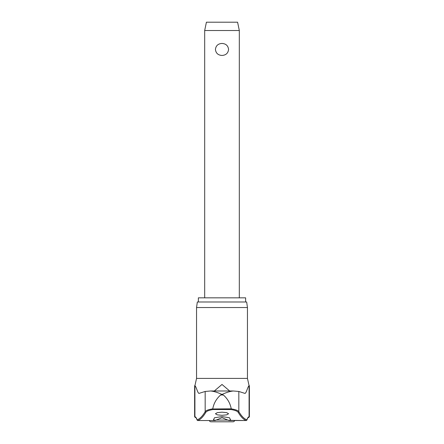 <?xml version="1.0" encoding="UTF-8"?>
<svg xmlns="http://www.w3.org/2000/svg" width="444" height="444" viewBox="0 0 444 444"><rect width="100%" height="100%" fill="white"/><g stroke="black" fill="none" stroke-linecap="round" stroke-linejoin="round"><path stroke-width="0.67" d="M215.556 420.374L213.403 419.835A303.063 22.261 -90 0 0 214.474 417.771L222 416.6L229.526 417.771A303.063 22.261 90 0 0 230.597 419.835L228.815 420.529L222 417.665L215.185 420.529L197.741 420.529A0.694 0.683 -109.5 0 1 197.108 419.841A0.694 0.633 160.9 0 0 197.258 420.268M246.742 420.268A0.694 0.633 -160.9 0 0 246.892 419.841A0.694 0.683 109.5 0 1 246.259 420.529L228.444 420.374M231.241 408.841C230.231 403.33 227.6 398.712 223.338 394.988L220.662 394.988L222 394.444C217.493 392.402 213.686 391.247 210.573 390.986L233.183 390.981L238.828 391.458L238.828 411.649C238.006 410.472 235.475 409.535 231.241 408.841L212.748 408.974L212.954 409.529L231.047 409.529L231.252 408.974M198.368 301.987L198.368 297.835L245.632 297.835L245.632 301.987M247.452 307.531L246.67 301.987L197.33 301.987L196.548 307.531L247.452 307.531L247.452 378.41L249.09 385.736C247.58 386.63 246.231 394.178 244.672 393.312L238.828 391.458M212.748 408.974L212.759 408.841C208.525 409.535 205.994 410.472 205.172 411.649A301.404 43.301 90 0 1 197.108 419.841A39.988 5.744 -90 0 0 194.91 416.794A0.694 0.683 -90 0 0 195.599 417.488C195.665 417.926 195.521 416.222 197.142 420.068A0.694 0.694 0 0 0 197.796 420.535A0.694 0.544 -90 0 1 197.741 420.529A302.092 43.401 -90 0 0 205.822 412.321C206.599 411.155 208.98 410.228 212.954 409.529M222 415.312L217.321 414.851L215.423 413.747L217.321 412.643L222 412.171L226.679 412.643L228.577 413.747L226.679 414.851L222 415.312M214.33 390.981L222 384.46L229.67 390.981M210.573 390.986L205.172 391.458L199.173 393.334M199.328 393.312C197.769 394.178 196.42 386.63 194.91 385.736L196.548 378.41L247.452 378.41M234.66 420.535A1.732 1.732 0 0 1 232.995 421.8L211.005 421.8A1.732 1.732 0 0 1 209.34 420.535L215.235 420.535M204.684 30.508L206.416 22.2L237.584 22.2L239.316 30.508L204.684 30.508L204.684 297.835M222 55.445C218.087 55.211 215.895 53.213 215.423 49.445C215.895 45.677 218.087 43.679 222 43.445C225.913 43.679 228.105 45.677 228.577 49.445C228.105 53.213 225.913 55.211 222 55.445M238.178 412.321A302.092 43.401 90 0 0 246.259 420.529A0.694 0.544 -90 0 1 246.204 420.535A0.694 0.694 0 0 0 246.858 420.068C248.479 416.222 248.335 417.926 248.401 417.488A0.694 0.683 -90 0 0 249.09 416.794A39.988 5.744 90 0 0 246.892 419.841A301.404 43.301 -90 0 1 238.828 411.649A0.694 0.666 149.5 0 1 238.178 412.321C237.401 411.155 235.02 410.228 231.047 409.529M220.662 394.988C216.4 398.712 213.769 403.33 212.759 408.841M233.427 390.986C230.314 391.247 226.507 392.402 222 394.444L223.338 394.988M232.934 390.986L211.067 390.986M228.149 420.068L215.851 420.068M248.296 417.371L248.679 417.488L249.373 416.794L249.09 416.794L249.09 385.736M194.91 385.736L194.91 416.794L194.627 416.794L195.321 417.488L195.704 417.371M205.172 391.458L205.172 411.649A0.694 0.666 30.5 0 0 205.822 412.321M239.316 30.508L239.316 297.835M228.765 420.535L246.204 420.535M194.627 416.794L194.627 385.736M196.548 378.41L196.548 307.531M249.373 416.794L249.373 385.736"/></g></svg>
